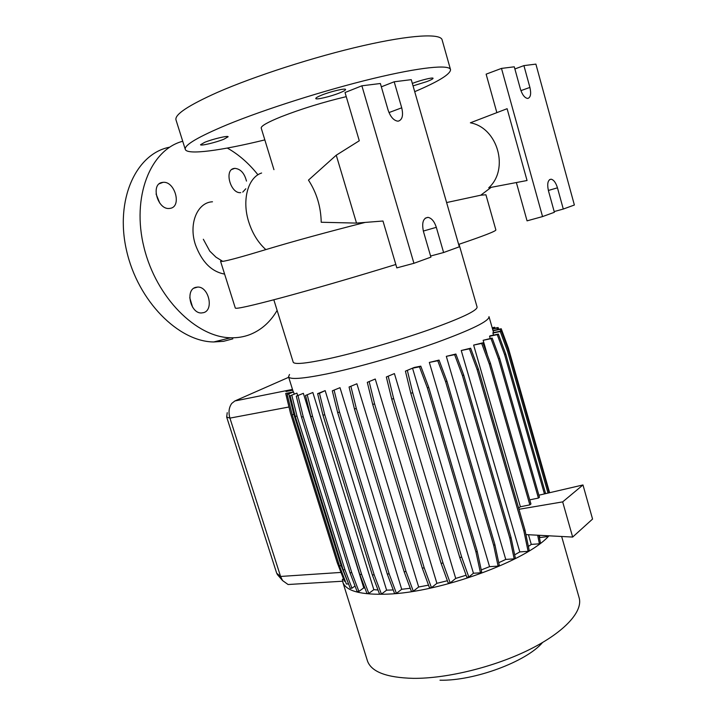 <?xml version="1.0" encoding="UTF-8"?>
<svg xmlns="http://www.w3.org/2000/svg" width="716" height="716" viewBox="0 0 716 716"><rect width="100%" height="100%" fill="white"/><g stroke="black" fill="none" stroke-linecap="round" stroke-linejoin="round"><path stroke-width="1.07" d="M224.6 274.094C211.56 271.74 201.84 261.958 195.441 244.756C188.326 223.517 197.526 202.342 212.482 201.787M412.344 83.405C420.596 80.174 433.287 77.059 433.064 78.312C433.001 78.903 430.978 79.986 426.987 81.543L413.051 85.875M321.377 95.237C330.336 91.541 345.819 87.889 345.586 89.509C345.577 90.171 343.644 91.29 339.787 92.856C330.864 96.508 315.666 100.097 315.765 98.504C315.738 97.868 317.609 96.785 321.377 95.237M204.651 142.341C212.58 139.056 228.386 135.324 228.127 136.765L223.866 139.226C215.972 142.466 200.426 146.162 200.543 144.739L204.651 142.341M246.474 181.085C244.425 173.12 240.522 168.869 234.759 168.35L234.114 168.439C223.893 169.746 230.516 193.955 240.719 192.64M162.174 182.455C150.423 183.994 157.511 209.842 169.28 208.463L170.417 208.311C182.025 206.405 174.776 180.88 163.015 182.338L162.174 182.455M195.647 287.367C185.095 289.846 190.429 313.527 201.402 312.973L203.702 312.624C214.138 309.804 208.625 286.427 197.661 287.071L195.647 287.367M182.723 141.258C150.315 149.725 131.377 197.007 144.006 247.423C156.312 297.883 196.408 337.334 230.633 337.764C237.354 337.952 243.691 336.932 249.633 334.694C261.134 330.192 270.299 322.093 277.128 310.395M257.957 174.811C248.855 163.346 238.643 154.432 227.312 148.06M527.987 98.387C530.672 97.269 531.308 93.617 529.903 87.424L523.915 65.612L535.89 64.118L574.375 205.018L563.286 209.045L557.46 187.825C555.867 182.669 553.737 179.788 551.078 179.188C547.83 179.823 546.952 183.681 548.447 190.769L554.381 212.285L542.549 216.581L501.486 68.405L514.285 66.812L520.38 88.936C522.206 94.664 524.577 97.823 527.495 98.423L527.987 98.387M398.499 121.094C402.374 119.635 403.448 115.213 401.721 107.812L394.185 81.785L411.261 79.655L459.332 246.814L443.616 252.524L436.321 227.33C434.397 221.468 431.641 218.147 428.034 217.36C423.165 218.022 421.635 222.748 423.46 231.519L430.916 257.134L413.929 263.3L361.875 85.804L380.366 83.504L388.072 109.987C390.354 116.672 393.523 120.386 397.586 121.138L398.499 121.094M293.193 362.117L293.22 362.224C294.428 364.623 306.081 363.486 328.17 358.814C355.807 352.845 396.843 341.067 428.347 330.022C461.023 318.316 477.268 310.663 477.089 307.066L459.037 244.272M289.497 374.477L288.548 376.786C289.917 379.713 302.573 378.782 326.514 373.985C356.666 367.782 401.667 354.957 436.089 342.687C471.737 329.655 489.377 320.983 489.001 316.651M367.317 660.474L367.451 660.922C371.318 671.859 386.604 677.667 413.329 678.356C447.106 678.67 495.177 666.784 530.207 649.197C565.3 631.593 583.424 610.882 579.038 597.439L561.648 536.481M343.635 579.262L342.364 579.333L342.848 582.26C346.052 591.076 360.9 595.041 387.392 594.137C440.385 592.481 527.316 560.592 548.939 535.81M235.295 308.014L235.313 308.059C236.047 309.187 251.209 305.804 280.797 297.928C311.165 289.792 355.655 276.868 395.823 264.49M221.217 260.57L220.573 261.304L222.774 261.367C228.144 260.588 242.5 256.668 265.833 249.607L266.066 249.535C294.016 241.14 327.051 232.1 365.151 222.416M261.233 128.128L261.206 128.048C260.991 125.998 267.632 122.23 281.111 116.762C301.445 108.841 323.158 102.137 346.249 96.651M264.83 139.897C221.244 150.602 186.822 155.354 185.265 149.322C184.289 145.017 198.251 136.819 227.16 124.727C264.589 109.333 324.912 90.162 372.696 78.617C420.578 67.044 449.782 64.288 450.552 69.729C450.248 74.312 438.308 81.624 414.716 91.666M176.029 120.037L175.966 119.832C174.668 114.506 188.406 105.395 217.172 92.498C254.457 76.12 314.942 56.636 363.084 45.672C411.324 34.672 441.011 33.258 442.139 39.98L450.471 69.452M458.634 244.407C484.025 235.815 496.43 230.973 495.857 229.89L485.922 194.779L480.776 195.2L446.605 202.556M356.514 223.097L336.252 155.202L308.471 180.119C316.642 192.694 320.884 206.736 321.215 222.255L356.514 223.097L382.979 221.02L396.825 267.882L413.929 263.3M470.376 122.803C497.772 127.77 509.443 169.316 488.733 187.807L527.048 180.513L507.107 108.707L470.376 122.803M386.604 590.172L381.44 594.092L374.191 574.823L324.778 414.797L319.47 393.308L325.162 390.614L386.604 590.172L393.218 589.939M293.551 391.956L285.702 393.451L292.092 392.18L287.152 394.444L293.551 391.956L294.169 393.943M296.916 393.129L290.141 395.796L296.916 393.129L297.659 395.518M303.36 393.335L296.29 396.154L303.36 393.335L363.755 587.854L364.963 588.176M312.838 392.502L305.517 395.447L312.838 392.502L373.833 589.671L377.994 589.993M325.162 390.614L317.635 393.666L319.47 393.308M340.002 387.678L332.314 390.829L340.002 387.678L401.703 589.286L410.25 588.275M356.899 383.776L349.068 387.007L356.899 383.776L418.663 586.995L428.526 585.151M375.256 379.024L367.299 382.335L375.256 379.024L436.894 583.334L447.384 580.73M394.409 373.582L386.336 376.983L394.409 373.582L455.716 578.421L466.107 575.225M414.197 367.469L405.426 371.139L412.541 368.194L473.437 573.239L480.454 572.809L481.644 571.816L477.178 551.168L428.714 387.293L420.784 366.153L414.197 367.469M481.242 569.927L489.556 566.66L498.103 566.114L499.267 565.13L494.872 544.536L446.927 381.163L439.051 360.094L429.332 362.43L489.556 566.66M498.748 562.704L505.756 559.429L514.186 558.856L515.305 557.889L511 537.403L463.682 374.969L455.877 354.035L446.319 356.344L505.756 559.429M514.661 554.828L519.807 551.92L528.104 551.32L529.196 550.38L524.971 530.055L478.351 368.964L470.645 348.209L461.247 350.5L519.807 551.92M528.381 546.469L531.272 544.411L539.417 543.793L540.473 542.88L538.915 535.273M528.471 534.727L531.272 544.411M520.389 506.767L529.867 504.861L530.941 504.001L490.46 363.352L482.861 342.83L473.643 345.085L520.389 506.767L518.59 508.002M529.75 499.849L538.414 498.076L539.47 497.235L499.661 358.34L492.169 338.077L483.148 340.297L487.444 355.199M545.619 493.637L505.738 354.062L498.363 334.086L490.174 335.795L489.565 336.26L490.209 338.48M549.19 492.805L508.62 350.634L501.37 330.962L493.02 332.716L493.405 335.124M539.399 537.618L547.803 536.553L548.68 535.792M473.437 573.239L468.837 577.051L461.731 557.236L412.765 392.807L407.422 370.745M405.426 371.139L410.769 393.173L459.708 557.379L466.805 577.168L468.837 577.051M455.716 578.421L450.212 582.905L443.043 563.098L393.675 398.669L388.305 376.598M386.336 376.983L391.697 399.027L441.038 563.232L448.216 583.021L450.212 582.905M436.894 583.334L431.471 587.684L424.239 567.94L374.62 403.976L369.241 381.959M367.299 382.335L372.669 404.325L422.261 568.065L429.493 587.791L431.471 587.684M418.663 586.995L413.311 591.21L406.053 571.574L356.335 408.541L350.965 386.64M349.068 387.007L354.429 408.881L404.11 571.699L411.369 591.309L413.311 591.21M401.703 589.286L396.431 593.367L389.164 573.892L339.527 412.183L334.175 390.462M332.314 390.829L337.648 412.514L387.267 574.008L394.534 593.457L396.431 593.367M317.635 393.666L322.943 415.128L372.329 574.939L379.578 594.191L381.44 594.092M373.833 589.671L368.812 593.421L361.607 574.384L312.561 416.327L307.307 395.098M305.517 395.447L310.771 416.649L359.781 574.5L366.986 593.519L368.812 593.421M363.755 587.854L358.922 591.416L351.771 572.63L303.235 416.739L298.044 395.814M296.29 396.154L301.472 417.052L349.99 572.746L357.132 591.514L358.922 591.416M355.029 585.992L351.986 588.203L344.924 569.676L296.988 416.077L291.868 395.465M290.141 395.796L295.26 416.39L343.17 569.802L350.231 588.301L351.986 588.203M348.468 583.683L341.138 565.685L293.882 414.403L288.843 394.113M341.138 565.685L339.42 565.801L346.383 584.032L348.11 583.934M345.282 581.141L344.378 581.195L337.173 562.525L290.481 413.221L285.702 393.451M288.709 377.287L234.857 400.969L231.787 403.385C228.905 407.368 228.288 412.282 229.925 418.117L280.582 576.452L282.569 580.578L288.083 584.516L291.135 584.337M292.719 390.157L285.997 391.5L292.62 389.853M539.291 535.3L539.837 537.188M439.991 680.2C474.082 681.095 526.502 661.629 542.531 642.52M277.781 575.038L276.698 573.248L226.668 417.043L227.223 412.676M336.252 155.202L359.28 140.766L345.031 92.525L361.875 85.804M381.333 86.833L394.185 81.785M430.593 256.033L443.616 252.524M542.549 216.581L527.057 220.85L516.37 182.544M496.859 112.636L486.128 74.16L501.486 68.405M514.876 68.96L523.915 65.612M554.184 211.569L563.286 209.045M242.76 192.112L245.812 188.773M169.674 147.183C135.977 153.528 114.793 199.809 126.562 250.582C137.991 301.382 178.767 341.72 213.744 341.962L223.571 341.308L232.825 338.847M156.061 193.982L159.757 203.084M189.749 297.695L192.595 307.155M349.99 572.746L351.771 572.63M301.472 417.052L303.235 416.739M404.11 571.699L406.053 571.574M354.429 408.881L356.335 408.541M480.454 572.809L475.979 552.134L477.178 551.168M475.979 552.134L427.398 388L428.714 387.293M427.398 388L419.46 366.825L420.784 366.153M419.46 366.825L412.541 368.194M459.708 557.379L461.731 557.236M410.769 393.173L412.765 392.807M538.88 495.203L582.976 484.956L592.562 519.055L572.657 537.063L525.911 534.592M572.657 537.063L562.669 501.88L518.966 509.3M529.867 504.861L489.297 363.996L481.68 343.438L473.643 345.085M539.417 543.793L537.653 535.21M538.414 498.076L498.524 358.958L491.024 338.668L483.148 340.297M547.803 536.553L547.633 535.738M489.297 363.996L490.46 363.352M481.68 343.438L482.861 342.83M562.669 501.88L582.976 484.956M498.524 358.958L499.661 358.34M491.024 338.668L492.169 338.077M500.797 331.078L500.144 329.306L493.064 330.81M549.611 492.706L508.369 348.128L501.227 328.76L492.975 330.515M507.814 348.432L508.369 348.128M500.144 329.306L501.227 328.76M359.781 574.5L361.607 574.384M310.771 416.649L312.561 416.327M422.261 568.065L424.239 567.94M372.669 404.325L374.62 403.976M498.103 566.114L493.709 545.485L445.656 381.843L437.762 360.739L429.332 362.43M493.709 545.485L494.872 544.536M445.656 381.843L446.927 381.163M437.762 360.739L439.051 360.094M285.926 391.196L292.522 389.522M497.566 329.539L497.02 328.053L492.545 329.002M494.935 328.188L494.604 327.203L492.214 327.856M498.748 329.288L498.094 327.516L492.465 328.716M497.02 328.053L498.094 327.516M494.604 327.203L492.348 328.322M339.42 565.801L292.191 414.716L293.882 414.403M292.191 414.716L287.152 394.444M372.329 574.939L374.191 574.823M322.943 415.128L324.778 414.797M441.038 563.232L443.043 563.098M391.697 399.027L393.675 398.669M514.186 558.856L509.864 538.342L462.447 375.64L454.624 354.671L446.319 356.344M509.864 538.342L511 537.403M462.447 375.64L463.682 374.969M454.624 354.671L455.877 354.035M544.437 493.915L504.628 354.662L497.244 334.658L489.565 336.26M504.628 354.662L505.738 354.062M497.244 334.658L498.363 334.086M343.17 569.802L344.924 569.676M295.26 416.39L296.988 416.077M387.267 574.008L389.164 573.892M337.648 412.514L339.527 412.183M528.104 551.32L523.87 530.968L477.151 369.617L469.428 348.826L461.247 350.5M523.87 530.968L524.971 530.055M477.151 369.617L478.351 368.964M469.428 348.826L470.645 348.209M548.026 493.082L507.537 351.225L500.269 331.517L492.823 333.092M507.537 351.225L508.62 350.634M500.269 331.517L501.37 330.962M520.917 90.628L529.903 87.424M388.994 112.573L401.721 107.812M261.617 173.012C247.951 177.353 241.668 200.158 248.783 222.058C252.488 233.532 258.181 242.715 265.851 249.607M234.857 400.969L292.486 389.415M226.668 417.043L229.925 418.117L288.978 406.992M276.698 573.248L280.582 576.452L340.995 572.424M423.326 231.062L436.321 227.33M548.367 190.465L557.46 187.825M293.22 362.224L273.825 299.78M367.451 660.922L342.848 582.26M235.313 308.059L220.573 261.304M273.942 169.665L261.206 128.048M185.265 149.322L175.966 119.832M203.335 239.26L209.779 251.128L215.946 257.151L222.774 261.367M480.776 195.2L491.194 187.332M293.166 391.598L288.548 376.786M493.575 332.6L489.055 316.839M288.083 584.516L342.57 581.222M277.289 574.465L282.569 580.578M425.188 218.201L428.034 217.36M549.521 179.653L551.078 179.188M213.744 341.962L230.633 337.764M197.661 287.071L193.955 288.163M163.015 182.338L159.301 183.77M234.759 168.35L231.903 169.424"/></g></svg>
